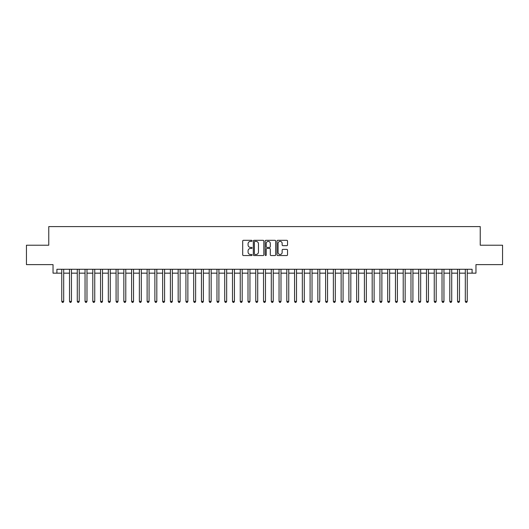 <?xml version="1.0" encoding="UTF-8"?>
<svg xmlns="http://www.w3.org/2000/svg" width="529" height="529" viewBox="0 0 529 529"><rect width="100%" height="100%" fill="white"/><g stroke="black" fill="none" stroke-linecap="round" stroke-linejoin="round"><path stroke-width="0.79" d="M252.082 240.847A0.536 0.536 0 0 0 251.553 240.311L243.459 240.311A0.76 0.76 0 0 0 242.699 241.079L242.699 254.786A0.76 0.76 0 0 0 243.459 255.547L251.553 255.547A0.536 0.536 0 0 0 252.082 255.018A0.536 0.536 0 0 0 251.553 254.482L250.501 254.482A2.44 2.44 0 0 1 248.068 252.042L248.068 250.905A2.44 2.44 0 0 1 250.501 248.465L251.553 248.465A0.536 0.536 0 0 0 252.082 247.929A0.536 0.536 0 0 0 251.553 247.4L250.501 247.4A2.44 2.44 0 0 1 248.068 244.96L248.068 243.816A2.44 2.44 0 0 1 250.501 241.383L251.553 241.383A0.536 0.536 0 0 0 252.082 240.847M286.764 245.687A0.76 0.76 0 0 0 287.525 244.92L287.525 241.079A0.76 0.76 0 0 0 286.764 240.311L277.771 240.311A0.76 0.76 0 0 0 277.011 241.079L277.011 254.786A0.76 0.76 0 0 0 277.771 255.547L286.764 255.547A0.76 0.76 0 0 0 287.525 254.786L287.525 250.138A0.76 0.76 0 0 0 286.764 249.377L282.916 249.377A0.76 0.76 0 0 0 282.155 250.138L282.155 252.445A2.037 2.037 0 0 1 280.119 254.482A2.037 2.037 0 0 1 278.075 252.445L278.075 243.419A2.037 2.037 0 0 1 280.119 241.383A2.037 2.037 0 0 1 282.155 243.419L282.155 244.92A0.76 0.76 0 0 0 282.916 245.687L286.764 245.687M56.907 273.156L56.907 269.274L472.093 269.274L472.093 273.156L475.968 273.156L475.968 264.619L502.55 264.619L502.55 245.218L480.239 245.218L480.239 226.591L48.761 226.591L48.761 245.218L26.45 245.218L26.45 264.619L53.032 264.619L53.032 273.156L61.761 273.156M263.832 241.079A0.76 0.76 0 0 0 263.072 240.311L254.085 240.311A0.76 0.76 0 0 0 253.318 241.079L253.318 254.786A0.76 0.76 0 0 0 254.085 255.547L263.072 255.547A0.76 0.76 0 0 0 263.832 254.786L263.832 241.079M265.928 240.311L274.915 240.311A0.76 0.76 0 0 1 275.682 241.079L275.682 254.786A0.76 0.76 0 0 1 274.915 255.547L271.073 255.547A0.76 0.76 0 0 1 270.306 254.786L270.306 249.225A0.76 0.76 0 0 0 269.545 248.465L266.993 248.465A0.76 0.76 0 0 0 266.232 249.225L266.232 255.018A0.536 0.536 0 0 1 265.697 255.547A0.536 0.536 0 0 1 265.168 255.018L265.168 241.079A0.76 0.76 0 0 1 265.928 240.311M63.698 273.156L69.517 273.156M71.461 273.156L77.28 273.156M79.218 273.156L85.043 273.156M86.981 273.156L92.8 273.156M94.744 273.156L100.563 273.156M102.5 273.156L108.319 273.156M110.263 273.156L116.082 273.156M118.02 273.156L123.846 273.156M125.783 273.156L131.602 273.156M133.546 273.156L139.365 273.156M141.303 273.156L147.122 273.156M149.066 273.156L154.885 273.156M156.822 273.156L162.648 273.156M164.585 273.156L170.404 273.156M172.348 273.156L178.167 273.156M180.105 273.156L185.924 273.156M187.868 273.156L193.687 273.156M195.624 273.156L201.45 273.156M203.387 273.156L209.206 273.156M211.15 273.156L216.969 273.156M218.907 273.156L224.726 273.156M226.67 273.156L232.489 273.156M234.426 273.156L240.252 273.156M242.189 273.156L248.008 273.156M249.953 273.156L255.772 273.156M257.709 273.156L263.528 273.156M265.472 273.156L271.291 273.156M273.228 273.156L279.048 273.156M280.992 273.156L286.811 273.156M288.748 273.156L294.574 273.156M296.511 273.156L302.33 273.156M304.274 273.156L310.093 273.156M312.031 273.156L317.85 273.156M319.794 273.156L325.613 273.156M327.55 273.156L333.376 273.156M335.313 273.156L341.132 273.156M343.076 273.156L348.895 273.156M350.833 273.156L356.652 273.156M358.596 273.156L364.415 273.156M366.352 273.156L372.178 273.156M374.115 273.156L379.934 273.156M381.878 273.156L387.697 273.156M389.635 273.156L395.454 273.156M397.398 273.156L403.217 273.156M405.154 273.156L410.98 273.156M412.918 273.156L418.737 273.156M420.681 273.156L426.5 273.156M428.437 273.156L434.256 273.156M436.2 273.156L442.019 273.156M443.957 273.156L449.782 273.156M451.72 273.156L457.539 273.156M459.483 273.156L465.302 273.156M467.239 273.156L472.093 273.156M254.918 241.383A0.536 0.536 0 0 0 254.389 241.912L254.389 253.946A0.536 0.536 0 0 0 254.918 254.482L256.023 254.482A2.44 2.44 0 0 0 258.463 252.042L258.463 243.816A2.44 2.44 0 0 0 256.023 241.383L254.918 241.383M270.306 243.459A2.037 2.037 0 0 0 268.269 241.416A2.037 2.037 0 0 0 266.232 243.459L266.232 246.64A0.76 0.76 0 0 0 266.993 247.4L269.545 247.4A0.76 0.76 0 0 0 270.306 246.64L270.306 243.459M63.698 269.274L63.698 301.398L61.761 301.398L61.761 269.274M63.698 301.398L63.116 302.409L62.343 302.409L61.761 301.398M71.461 269.274L71.461 301.398L69.517 301.398L69.517 269.274M71.461 301.398L70.879 302.409L70.099 302.409L69.517 301.398M79.218 269.274L79.218 301.398L77.28 301.398L77.28 269.274M79.218 301.398L78.636 302.409L77.862 302.409L77.28 301.398M86.981 269.274L86.981 301.398L85.043 301.398L85.043 269.274M86.981 301.398L86.399 302.409L85.625 302.409L85.043 301.398M94.744 269.274L94.744 301.398L92.8 301.398L92.8 269.274M94.744 301.398L94.162 302.409L93.382 302.409L92.8 301.398M102.5 269.274L102.5 301.398L100.563 301.398L100.563 269.274M102.5 301.398L101.918 302.409L101.145 302.409L100.563 301.398M110.263 269.274L110.263 301.398L108.319 301.398L108.319 269.274M110.263 301.398L109.682 302.409L108.901 302.409L108.319 301.398M118.02 269.274L118.02 301.398L116.082 301.398L116.082 269.274M118.02 301.398L117.438 302.409L116.664 302.409L116.082 301.398M125.783 269.274L125.783 301.398L123.846 301.398L123.846 269.274M125.783 301.398L125.201 302.409L124.427 302.409L123.846 301.398M133.546 269.274L133.546 301.398L131.602 301.398L131.602 269.274M133.546 301.398L132.964 302.409L132.184 302.409L131.602 301.398M141.303 269.274L141.303 301.398L139.365 301.398L139.365 269.274M141.303 301.398L140.721 302.409L139.947 302.409L139.365 301.398M149.066 269.274L149.066 301.398L147.122 301.398L147.122 269.274M149.066 301.398L148.484 302.409L147.703 302.409L147.122 301.398M156.822 269.274L156.822 301.398L154.885 301.398L154.885 269.274M156.822 301.398L156.24 302.409L155.466 302.409L154.885 301.398M164.585 269.274L164.585 301.398L162.648 301.398L162.648 269.274M164.585 301.398L164.003 302.409L163.23 302.409L162.648 301.398M172.348 269.274L172.348 301.398L170.404 301.398L170.404 269.274M172.348 301.398L171.766 302.409L170.986 302.409L170.404 301.398M180.105 269.274L180.105 301.398L178.167 301.398L178.167 269.274M180.105 301.398L179.523 302.409L178.749 302.409L178.167 301.398M187.868 269.274L187.868 301.398L185.924 301.398L185.924 269.274M187.868 301.398L187.286 302.409L186.506 302.409L185.924 301.398M195.624 269.274L195.624 301.398L193.687 301.398L193.687 269.274M195.624 301.398L195.042 302.409L194.269 302.409L193.687 301.398M203.387 269.274L203.387 301.398L201.45 301.398L201.45 269.274M203.387 301.398L202.805 302.409L202.032 302.409L201.45 301.398M211.15 269.274L211.15 301.398L209.206 301.398L209.206 269.274M211.15 301.398L210.568 302.409L209.788 302.409L209.206 301.398M218.907 269.274L218.907 301.398L216.969 301.398L216.969 269.274M218.907 301.398L218.325 302.409L217.551 302.409L216.969 301.398M226.67 269.274L226.67 301.398L224.726 301.398L224.726 269.274M226.67 301.398L226.088 302.409L225.308 302.409L224.726 301.398M234.426 269.274L234.426 301.398L232.489 301.398L232.489 269.274M234.426 301.398L233.844 302.409L233.071 302.409L232.489 301.398M242.189 269.274L242.189 301.398L240.252 301.398L240.252 269.274M242.189 301.398L241.608 302.409L240.834 302.409L240.252 301.398M249.953 269.274L249.953 301.398L248.008 301.398L248.008 269.274M249.953 301.398L249.364 302.409L248.59 302.409L248.008 301.398M257.709 269.274L257.709 301.398L255.772 301.398L255.772 269.274M257.709 301.398L257.127 302.409L256.353 302.409L255.772 301.398M265.472 269.274L265.472 301.398L263.528 301.398L263.528 269.274M265.472 301.398L264.89 302.409L264.11 302.409L263.528 301.398M273.228 269.274L273.228 301.398L271.291 301.398L271.291 269.274M273.228 301.398L272.647 302.409L271.873 302.409L271.291 301.398M280.992 269.274L280.992 301.398L279.048 301.398L279.048 269.274M280.992 301.398L280.41 302.409L279.636 302.409L279.048 301.398M288.748 269.274L288.748 301.398L286.811 301.398L286.811 269.274M288.748 301.398L288.166 302.409L287.392 302.409L286.811 301.398M296.511 269.274L296.511 301.398L294.574 301.398L294.574 269.274M296.511 301.398L295.929 302.409L295.156 302.409L294.574 301.398M304.274 269.274L304.274 301.398L302.33 301.398L302.33 269.274M304.274 301.398L303.692 302.409L302.912 302.409L302.33 301.398M312.031 269.274L312.031 301.398L310.093 301.398L310.093 269.274M312.031 301.398L311.449 302.409L310.675 302.409L310.093 301.398M319.794 269.274L319.794 301.398L317.85 301.398L317.85 269.274M319.794 301.398L319.212 302.409L318.432 302.409L317.85 301.398M327.55 269.274L327.55 301.398L325.613 301.398L325.613 269.274M327.55 301.398L326.968 302.409L326.195 302.409L325.613 301.398M335.313 269.274L335.313 301.398L333.376 301.398L333.376 269.274M335.313 301.398L334.731 302.409L333.958 302.409L333.376 301.398M343.076 269.274L343.076 301.398L341.132 301.398L341.132 269.274M343.076 301.398L342.494 302.409L341.714 302.409L341.132 301.398M350.833 269.274L350.833 301.398L348.895 301.398L348.895 269.274M350.833 301.398L350.251 302.409L349.477 302.409L348.895 301.398M358.596 269.274L358.596 301.398L356.652 301.398L356.652 269.274M358.596 301.398L358.014 302.409L357.234 302.409L356.652 301.398M366.352 269.274L366.352 301.398L364.415 301.398L364.415 269.274M366.352 301.398L365.77 302.409L364.997 302.409L364.415 301.398M374.115 269.274L374.115 301.398L372.178 301.398L372.178 269.274M374.115 301.398L373.534 302.409L372.76 302.409L372.178 301.398M381.878 269.274L381.878 301.398L379.934 301.398L379.934 269.274M381.878 301.398L381.297 302.409L380.516 302.409L379.934 301.398M389.635 269.274L389.635 301.398L387.697 301.398L387.697 269.274M389.635 301.398L389.053 302.409L388.279 302.409L387.697 301.398M397.398 269.274L397.398 301.398L395.454 301.398L395.454 269.274M397.398 301.398L396.816 302.409L396.036 302.409L395.454 301.398M405.154 269.274L405.154 301.398L403.217 301.398L403.217 269.274M405.154 301.398L404.573 302.409L403.799 302.409L403.217 301.398M412.918 269.274L412.918 301.398L410.98 301.398L410.98 269.274M412.918 301.398L412.336 302.409L411.562 302.409L410.98 301.398M420.681 269.274L420.681 301.398L418.737 301.398L418.737 269.274M420.681 301.398L420.099 302.409L419.318 302.409L418.737 301.398M428.437 269.274L428.437 301.398L426.5 301.398L426.5 269.274M428.437 301.398L427.855 302.409L427.082 302.409L426.5 301.398M436.2 269.274L436.2 301.398L434.256 301.398L434.256 269.274M436.2 301.398L435.618 302.409L434.838 302.409L434.256 301.398M443.957 269.274L443.957 301.398L442.019 301.398L442.019 269.274M443.957 301.398L443.375 302.409L442.601 302.409L442.019 301.398M451.72 269.274L451.72 301.398L449.782 301.398L449.782 269.274M451.72 301.398L451.138 302.409L450.364 302.409L449.782 301.398M459.483 269.274L459.483 301.398L457.539 301.398L457.539 269.274M459.483 301.398L458.901 302.409L458.121 302.409L457.539 301.398M467.239 269.274L467.239 301.398L465.302 301.398L465.302 269.274M467.239 301.398L466.657 302.409L465.884 302.409L465.302 301.398"/></g></svg>
